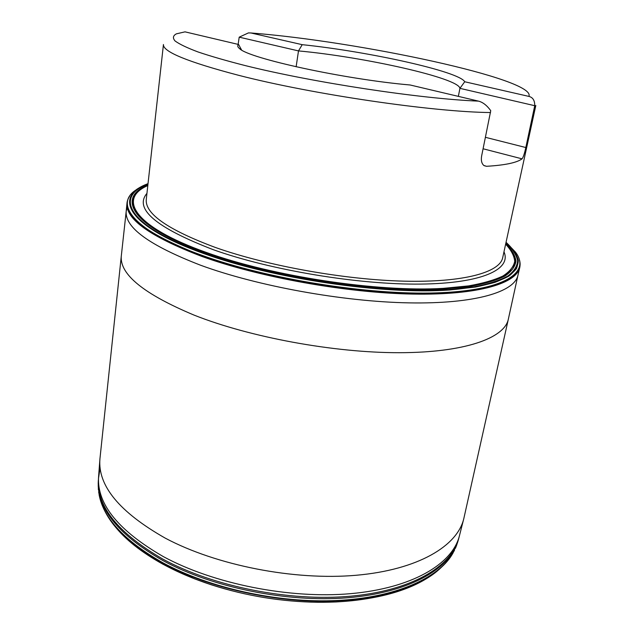<?xml version="1.0" encoding="UTF-8"?>
<svg xmlns="http://www.w3.org/2000/svg" width="634" height="634" viewBox="0 0 634 634"><rect width="100%" height="100%" fill="white"/><g stroke="black" fill="none" stroke-linecap="round" stroke-linejoin="round"><path stroke-width="0.95" d="M478.511 101.131L410.135 84.988C344.563 79.329 248.441 58.304 239.589 48.62C237.504 46.948 237.179 45.577 238.622 44.499L185.025 31.851L176.363 33.848C172.963 35.686 172.535 38.064 175.079 40.98C179.462 44.19 187.109 47.851 198.03 51.956C210.821 56.275 226.544 60.816 245.207 65.579C313.719 82.658 420.611 98.825 478.519 101.131C482.831 102.209 486.912 105.395 490.748 110.673L481.642 155.916C480.889 160.354 481.626 163.54 483.853 165.474L486.524 166.298C504.997 165.197 516.837 162.716 522.051 158.849C523.256 157.343 524.516 153.571 525.824 147.532L534.739 105.704L459.919 88.348L458.358 96.368M238.13 44.388L239.208 37.16L248.441 32.905L250.937 32.976L302.212 44.673C368.116 51.433 459.333 71.468 464.722 81.754L459.919 88.348C458.865 78.053 363.995 56.909 298.495 50.91L296.133 66.792M464.722 81.754L528.859 96.392C532.845 97.359 534.803 100.457 534.739 105.704M238.63 44.499L241.538 49.928M302.212 44.673L298.495 50.91L239.208 37.16M98.389 489.797L98.222 483.536C98.278 509.99 119.802 535.643 162.803 560.496C212.247 587.48 286.742 602.704 347.361 597.783C408.09 592.845 448.642 569.728 457.589 542.387L452.945 553.149C438.546 578.137 395.616 597.68 336.908 600.509C278.255 603.299 209.283 588.106 162.653 562.651C125.207 541.317 104.055 518.842 99.197 495.217L98.191 485.779M455.442 548.267L456.908 544.519M113.914 525.087C124.835 539.154 141.287 552.262 163.271 564.395L194.305 578.723L211.423 584.833C193.695 579.016 177.599 572.169 163.152 564.292C152.192 558.245 140.914 550.574 135.747 546.437C127.212 539.518 120.626 533.242 115.967 527.607C108.359 518.707 103.073 509.197 100.093 499.077C106.33 521.6 127.188 542.91 162.661 563.016C208.309 587.932 275.362 603.077 333.222 601.008C391.13 598.884 434.678 580.601 450.869 556.517L454.507 550.257M100.093 499.077L98.642 491.976M211.423 584.833C246.079 595.944 281.607 601.761 317.999 602.284L336.171 601.951C376.509 599.582 407.607 591.189 429.472 576.758M147.849 185.168C116.696 198.157 132.189 226.504 205.757 252.633C272.921 276.939 378.974 292.821 444.545 288.684C462.487 287.305 477.632 285.015 489.955 281.797C500.551 278.144 508.111 273.864 512.652 268.967C515.513 263.815 515.624 258.355 512.993 252.586L505.726 243.773M506.019 242.434C512.573 248.552 516.583 254.535 518.049 260.376C517.899 266.058 514.713 271.289 508.484 276.059C500.44 280.49 489.234 284.127 474.882 286.972L449.324 289.857C383.039 294.715 272.992 278.548 203.76 253.41C126.879 226.029 113.161 196.556 147.999 183.805M148.015 183.709C112.907 196.445 126.483 225.997 203.609 253.473C273 278.667 383.34 294.858 449.672 289.944C467.797 288.343 482.926 285.807 495.059 282.312C505.353 278.374 512.486 273.817 516.441 268.634C518.652 263.197 518.033 257.475 514.594 251.468L506.035 242.339M506.043 242.307C512.684 248.449 516.765 254.448 518.295 260.312C518.208 266.018 515.077 271.273 508.896 276.075C500.884 280.529 489.702 284.19 475.357 287.059L449.783 289.976C383.435 294.905 273 278.714 203.562 253.497C126.356 225.989 112.82 196.405 148.015 183.678M135.264 190.438C114.168 204.806 134.622 231.244 202.016 255.336C267.065 278.976 368.568 295.214 436.295 292.892C504.355 290.673 530.476 272.723 515.973 252.776M519.436 259.829C525.111 278.112 491.944 293.027 424.328 293.376C356.95 293.78 263.126 277.803 201.905 255.605C142.579 232.504 118.526 212.636 129.732 196.017M490.542 112.543C433.03 112.028 312.277 94.363 238.281 75.216C187.68 61.918 162.732 51.679 163.445 44.507L146.28 199.369C144.829 213.721 167.875 229.762 215.425 247.482C267.564 265.947 344.793 279.784 404.389 281.171C464.112 282.566 499.814 272.295 502.691 257.729L535.817 105.49L534.533 107.431M486.524 166.298L484.122 165.664M522.051 158.849L483.108 148.776M528.859 96.392C537.283 79.305 358.424 41.258 250.937 32.976M525.824 147.532L485.454 137.324M463.85 518.43L459.246 536.491C451.812 564.284 411.989 588.209 350.721 593.654C289.572 599.09 213.492 583.866 163.223 556.541C118.709 530.809 97.145 504.434 98.539 477.426L99.934 458.834C97.612 485.668 119.39 512.106 165.252 538.139C216.487 565.425 294.231 580.712 356.102 575.276C418.107 569.847 457.542 545.969 463.85 518.43L508.262 319.544C504.078 338.247 464.571 352.631 399.143 352.702C333.872 352.797 249.891 337.28 194.02 315.09C143.934 294.073 119.691 274.435 121.284 256.176L121.308 255.922M98.222 483.536L98.357 479.867C96.97 506.954 118.495 533.376 162.93 559.14C213.127 586.505 289.088 601.721 350.166 596.237C411.363 590.745 451.17 566.741 458.644 538.86L459.602 535.112M98.436 478.662L100.117 467.971M99.934 458.834L121.308 255.914M457.589 542.387L458.945 537.695M457.661 542.173L458.263 540.208M98.222 483.314L98.286 481.254M146.945 193.362C133.79 208.816 155.924 227.606 213.349 249.717C270.964 270.282 358.717 284.848 420.619 284.087C482.751 283.39 511.733 269.101 503.975 251.825M505.639 244.169C511.147 250.05 514.174 255.748 514.721 261.279C513.714 266.645 509.799 271.542 502.992 275.972C494.457 280.054 482.973 283.358 468.55 285.894L443.182 288.367C377.824 292.306 272.882 276.495 206.296 252.427C133.671 226.647 117.702 198.624 147.809 185.572M505.781 243.519C511.678 249.487 515.07 255.296 515.949 260.939C515.26 266.415 511.614 271.439 505.013 275.996C496.66 280.204 485.279 283.636 470.88 286.283L445.44 288.898C379.734 293.177 272.937 277.24 205.392 252.784C131.206 226.417 116.038 197.856 147.88 184.914M147.976 184.026C113.74 196.825 127.759 226.108 204.093 253.291C272.985 278.286 382.373 294.414 448.539 289.667L474.074 286.837C488.442 284.032 499.671 280.434 507.786 276.052C514.087 271.32 517.368 266.129 517.621 260.487C516.282 254.694 512.399 248.742 505.972 242.656M128.591 197.959C120.008 214.466 144.401 233.827 201.747 256.049C263.07 278.302 357.077 294.303 424.518 293.851C492.198 293.455 525.277 278.453 519.468 260.114M520.086 264.711L519.928 266.565C517.796 283.105 479.249 295.278 412.702 294.081C346.33 292.916 259.425 277.288 201.675 256.366C149.156 236.276 124.312 218.231 127.125 202.238L127.561 200.431M121.284 256.176L126.206 211.241C124.66 227.44 149.45 245.429 200.582 265.226C257.507 286.148 342.931 301.681 408.898 302.87C475.024 304.082 514.388 291.981 517.923 275.394L508.262 319.544M127.03 202.84L126.206 211.241L127.196 207.27M452.945 553.149L451.36 555.78M99.863 498.221L99.197 495.217M450.869 556.517C438.926 572.026 427.229 580.593 400.466 590.555C376.311 598.607 348.819 602.514 317.999 602.284M194.305 578.723C240.024 596.055 287.313 603.798 336.171 601.951M506.051 242.267L515.593 252.245M135.795 190.057C138.64 187.886 142.713 185.754 148.023 183.638M519.832 267.136L517.923 275.394"/></g></svg>
